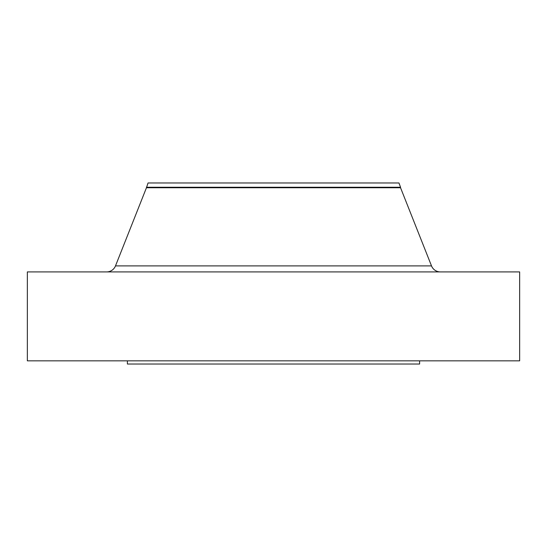 <?xml version="1.0" encoding="UTF-8"?>
<svg xmlns="http://www.w3.org/2000/svg" width="547" height="547" viewBox="0 0 547 547"><rect width="100%" height="100%" fill="white"/><g stroke="black" fill="none" stroke-linecap="round" stroke-linejoin="round"><path stroke-width="0.82" d="M440.369 271.914A9.531 9.531 0 0 1 431.508 265.897L400.548 187.744L146.452 187.744L115.492 265.897L431.508 265.897M106.631 271.914A9.531 9.531 0 0 0 115.492 265.897M146.452 187.245L400.548 187.245L398.954 182.978L148.046 182.978L146.452 187.744M400.548 187.245L400.548 187.744M519.65 271.914L27.35 271.914L27.35 360.842L519.65 360.842L519.65 271.914M127.396 360.842L127.396 364.022L419.604 364.022L419.604 360.842"/></g></svg>
